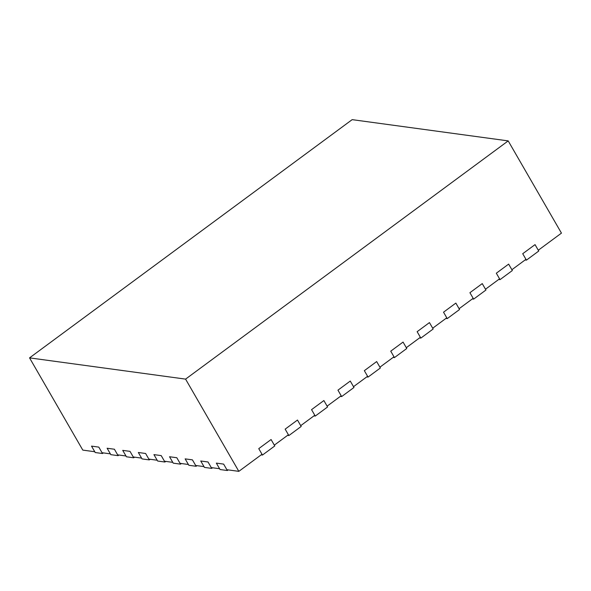 <?xml version="1.0" encoding="UTF-8"?>
<svg xmlns="http://www.w3.org/2000/svg" width="591" height="591" viewBox="0 0 591 591"><rect width="100%" height="100%" fill="white"/><g stroke="black" fill="none" stroke-linecap="round" stroke-linejoin="round"><path stroke-width="0.89" d="M287.558 435.375L288.866 435.552L301.181 426.458L297.48 420.038L285.158 429.14L288.401 434.754L274.32 445.149L271.084 439.534L258.762 448.628L271.084 439.534L274.785 445.946L262.47 455.048L258.762 448.628L262.005 454.243L238.838 471.352L185.581 379.119L508.201 140.894L352.162 119.648L29.55 357.873L185.581 379.119M238.838 471.352L226.87 469.719L223.634 464.105L216.35 463.115L223.634 464.105L227.336 470.525L220.051 469.535L216.35 463.115L219.593 468.729L211.268 467.599L208.025 461.985L200.748 460.995L208.025 461.985L211.733 468.397L204.449 467.407L200.748 460.995L203.991 466.609L195.665 465.472L192.422 459.857L185.146 458.867L192.422 459.857L196.131 466.277L188.847 465.287L185.146 458.867L188.381 464.482L180.063 463.351L176.82 457.737L169.543 456.74L176.82 457.737L180.528 464.149L173.244 463.159L169.543 456.74L172.779 462.354L164.461 461.224L161.217 455.609L153.933 454.619L161.217 455.609L164.926 462.029L157.642 461.032L153.933 454.619L157.176 460.234L148.858 459.104L145.615 453.489L138.331 452.492L145.615 453.489L149.316 459.901L142.039 458.912L138.331 452.492L141.574 458.106L133.256 456.976L130.013 451.361L122.729 450.372L130.013 451.361L133.714 457.774L126.437 456.784L122.729 450.372L125.972 455.986L117.646 454.848L114.41 449.234L107.126 448.244L114.41 449.234L118.111 455.654L110.827 454.664L107.126 448.244L110.369 453.858L102.044 452.728L98.808 447.114L91.524 446.124L98.808 447.114L102.509 453.526L95.225 452.536L91.524 446.124L94.767 451.738L82.799 450.106L29.55 357.873M227.336 470.525L228.178 469.904M261.163 454.863L262.47 455.048M211.733 468.397L212.575 467.777M196.131 466.277L196.973 465.649M180.528 464.149L181.371 463.529M164.926 462.029L165.768 461.401M149.316 459.901L150.166 459.281M133.714 457.774L134.563 457.153M118.111 455.654L118.961 455.026M102.509 453.526L103.351 452.905M508.201 140.894L561.45 233.127L538.283 250.237L535.04 244.622L522.717 253.716L535.04 244.622L538.741 251.042L526.426 260.136L522.717 253.716L525.96 259.331L511.887 269.725L508.644 264.118L496.322 273.212L508.644 264.118L512.345 270.53L500.03 279.624L496.322 273.212L499.565 278.826L485.492 289.221L482.249 283.606L469.926 292.7L482.249 283.606L485.95 290.018L473.635 299.12L469.926 292.7L473.169 298.315L459.096 308.709L455.853 303.094L443.531 312.188L455.853 303.094L459.554 309.514L447.239 318.608L443.531 312.188L446.774 317.803L432.701 328.204L429.458 322.59L417.135 331.684L429.458 322.59L433.159 329.002L420.844 338.096L417.135 331.684L420.378 337.298L406.305 347.693L403.062 342.078L390.74 351.172L403.062 342.078L406.763 348.498L394.448 357.592L390.74 351.172L393.983 356.787L379.902 367.181L376.666 361.566L364.344 370.668L376.666 361.566L380.368 367.986L368.053 377.08L364.344 370.668L367.587 376.282L353.507 386.677L350.271 381.062L337.949 390.156L350.271 381.062L353.972 387.474L341.657 396.568L337.949 390.156L341.192 395.771L327.111 406.165L323.875 400.55L311.553 409.644L323.875 400.55L327.577 406.97L315.262 416.064L311.553 409.644L314.796 415.259L300.716 425.653L297.48 420.038L285.158 429.14L288.866 435.552M525.118 259.959L526.426 260.136M498.723 279.447L500.03 279.624M472.327 298.943L473.635 299.12M445.932 318.431L447.239 318.608M419.536 337.919L420.844 338.096M393.141 357.415L394.448 357.592M366.745 376.903L368.053 377.08M340.35 396.391L341.657 396.568M313.954 415.887L315.262 416.064"/></g></svg>
